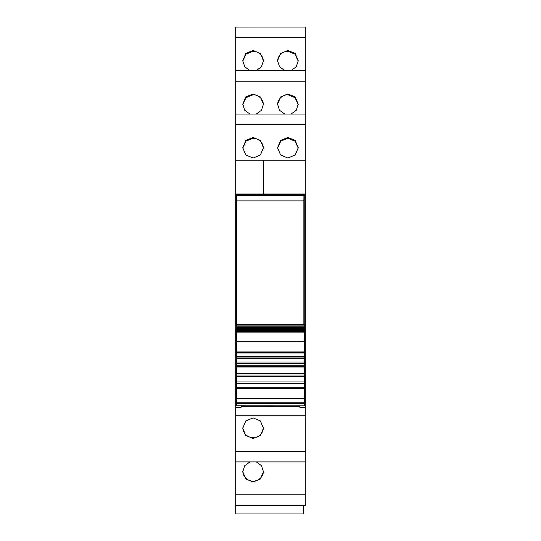 <?xml version="1.0" encoding="UTF-8"?>
<svg xmlns="http://www.w3.org/2000/svg" width="541" height="541" viewBox="0 0 541 541"><rect width="100%" height="100%" fill="white"/><g stroke="black" fill="none" stroke-linecap="round" stroke-linejoin="round"><path stroke-width="0.81" d="M236.518 356.316L235.7 356.316L235.7 403.735L236.518 403.735M304.482 356.316L305.3 356.316L305.3 403.735L304.482 403.735M305.3 356.316L305.3 194.016L235.7 194.016L235.7 160.197L263.433 160.197L263.433 194.016L235.7 194.016L235.7 356.316M235.7 124.66L235.7 160.197L305.3 160.197L305.3 70.546L235.7 70.553L235.7 124.66L305.3 124.66M235.7 114.05L305.3 114.05L235.7 114.043M235.7 37.66L235.7 70.546L305.3 70.546L305.3 27.05L235.7 27.057L235.7 37.66L305.3 37.66M235.7 27.057L305.3 27.05M305.3 505.395L235.7 505.395L305.3 505.395L305.3 494.785L235.7 494.785L235.7 513.95L303.663 513.95L303.663 505.395M235.7 494.785L235.7 461.892L305.3 461.892L305.3 494.785M235.7 403.735L235.7 461.892L305.3 461.892L305.3 403.735M235.7 404.276L236.518 404.276M235.7 407.312L241.137 407.312L241.137 405.818M305.3 407.312L299.863 407.312L299.863 405.818M305.3 194.016L270.5 194.016L305.3 194.016L305.3 160.197M305.3 352.468L304.482 352.468M236.518 352.468L235.7 352.468M253.1 158.04L245.797 155.01L242.774 147.713L245.797 140.444L253.1 137.434L260.404 140.444L263.433 147.713L260.404 155.01L253.1 158.04M287.9 158.04L295.203 155.01L298.226 147.713L295.203 140.444L287.9 137.434L280.596 140.444L277.567 147.713L280.596 155.01L287.9 158.04M249.942 114.043L244.755 110.29L242.774 104.217L245.797 96.947L253.1 93.938L260.404 96.947L263.433 104.217L261.445 110.29L256.265 114.043M291.058 114.043L296.245 110.29L298.226 104.217L295.203 96.947L287.9 93.938L280.596 96.947L277.567 104.217L279.555 110.29L284.735 114.043M256.265 70.546L261.445 66.793L263.433 60.72L260.404 53.451L253.1 50.441L245.797 53.451L242.774 60.72L244.755 66.793L249.942 70.546M291.058 70.546L296.245 66.793L298.226 60.72L295.203 53.451L287.9 50.441L280.596 53.451L277.567 60.72L279.555 66.793L284.735 70.546M249.942 461.899L244.755 465.652L242.774 471.725L245.797 478.995L253.1 482.004L260.404 478.995L263.433 471.725L261.445 465.652L256.265 461.899M253.1 417.902L260.404 420.939L263.433 428.229L260.404 435.498L253.1 438.508L245.797 435.498L242.774 428.229L245.797 420.939L253.1 417.902M305.3 352.137L304.752 352.137L304.752 194.496L303.92 195.335L303.859 200.887L303.859 324.492M305.3 194.462L235.7 194.462M263.433 194.016L263.433 160.197M305.3 404.276L304.482 404.276M242.781 148.153L245.959 141.16L253.1 138.293A10.333 10.299 180 0 1 263.426 148.153M298.219 148.153L295.041 141.16L287.9 138.293L280.752 141.16L277.574 148.153M242.781 104.656L245.959 97.664L253.1 94.797A10.333 10.299 180 0 1 263.426 104.656M298.219 104.656L295.041 97.664L287.9 94.797A10.333 10.299 -0 0 0 277.574 104.656M242.781 61.16L245.959 54.168L253.1 51.3A10.333 10.299 180 0 1 263.426 61.16M298.219 61.16L295.041 54.168L287.9 51.3A10.333 10.299 -0 0 0 277.574 61.16M263.426 471.285A10.333 10.299 0 0 1 253.1 481.145A10.333 10.299 0 0 1 242.781 471.285M263.426 427.789A10.333 10.299 0 0 1 253.1 437.649A10.333 10.299 0 0 1 242.781 427.789M299.863 406.771L241.137 406.771M236.518 405.784L304.482 405.818L304.482 341.256L236.518 341.256L236.518 405.784M236.518 341.155L236.518 331.701M236.518 331.518L236.518 331.078M236.518 330.855L236.518 330.348M236.518 330.084L236.518 329.503M304.482 328.549L304.482 329.239L236.518 329.239L236.518 328.549M304.482 327.488L304.482 328.319L236.518 328.319L236.518 327.488M304.482 326.324L304.482 327.285L236.518 327.285L236.518 326.324M304.482 324.776L304.482 326.149L236.518 326.149L236.518 324.776M304.482 330.084L304.482 329.503M304.482 330.855L304.482 330.348M304.482 331.518L304.482 331.078M304.482 341.155L304.482 331.701M304.482 398.203L236.518 398.203M304.482 383.779L236.518 383.779M304.482 383.265L236.518 383.265M304.482 381.973L236.518 381.973M304.482 376.671L236.518 376.671M304.482 375.041L236.518 375.041L304.482 375.041M304.482 373.75L236.518 373.75M304.482 373.229L236.518 373.229M304.482 367.062L236.518 367.062M304.482 366.548L236.518 366.548M304.482 365.256L236.518 365.256M304.482 363.62L236.518 363.62M304.482 358.325L236.518 358.325M304.482 357.033L236.518 357.033M304.482 356.512L236.518 356.512M304.482 353.023L236.518 353.023L304.482 353.023M304.482 352.651L236.518 352.651M304.482 332.059L236.518 332.059M304.482 329.205L236.518 329.205M304.482 328.218L236.518 328.218M304.482 327.122L236.518 327.122M304.482 325.925L236.518 325.925M235.7 352.171L236.518 351.359M235.7 352.137L235.7 194.496L304.752 194.496M303.859 200.887L236.593 200.887L236.593 324.492M236.593 200.887L236.539 195.335L303.92 195.335M235.7 194.496L236.539 195.335M235.7 402.288L236.518 402.288M304.482 402.288L305.3 402.288M235.7 81.164L305.3 81.164M235.7 451.289L305.3 451.289M235.7 415.745L305.3 415.745M304.482 403.769L236.518 403.769M304.482 402.233L236.518 402.233M304.482 398.365L236.518 398.365M304.482 388.364L236.518 388.364M304.482 387.275L236.518 387.275M304.482 361.99L236.518 361.99M304.482 351.934L236.518 351.934M304.482 332.113L236.518 332.113M236.518 331.342L304.482 331.342M236.518 330.754L304.482 330.754M236.518 330.051L304.482 330.051M236.518 324.904L304.482 324.904M236.518 324.492L304.482 324.492"/></g></svg>

